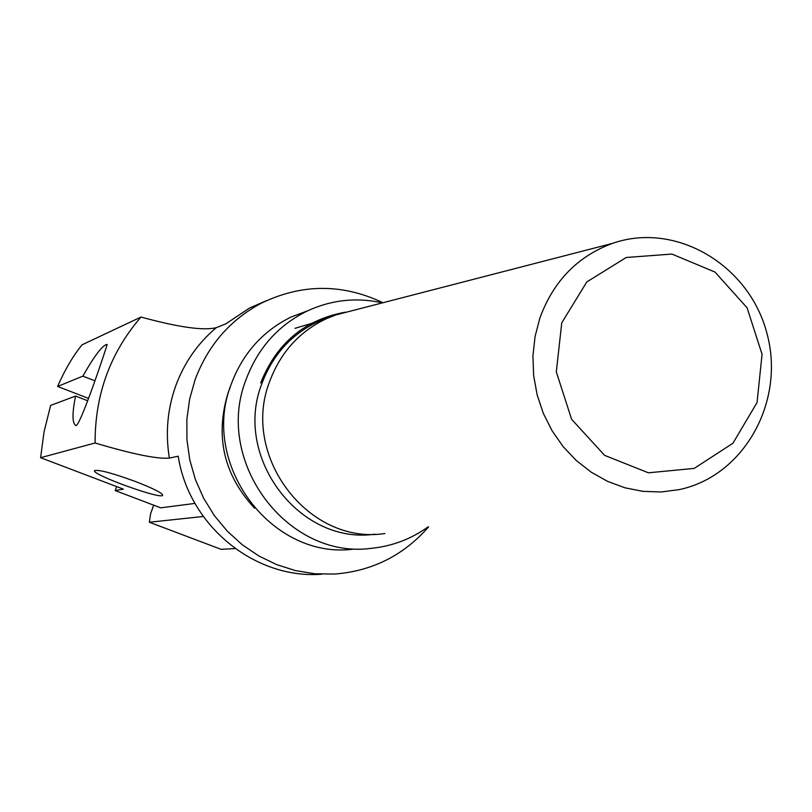 <?xml version="1.0" encoding="UTF-8"?>
<svg xmlns="http://www.w3.org/2000/svg" width="812" height="812" viewBox="0 0 812 812"><rect width="100%" height="100%" fill="white"/><g stroke="black" fill="none" stroke-linecap="round" stroke-linejoin="round"><path stroke-width="1.22" d="M135.898 481.678C153.539 488.57 162.461 493.107 162.664 495.29C161.385 499.898 90.416 474.157 94.608 470.595C98.871 469.478 112.635 473.173 135.898 481.678M235.155 548.587L221.077 549.328L149.357 522.228L150.575 513.793L153.681 505.165M87.402 400.651L75.546 396.073L50.628 405.411L44.031 431.933L40.6 457.704L95.105 442.987C132.671 454.182 157.416 459.206 169.373 458.08L178.224 456.212C188.831 525.77 254.948 579.494 321.704 574.216M40.6 457.704L123.383 489.149L115.182 490.56L160.695 507.835L194.961 503.41M149.357 522.228L203.294 516.483M266.295 300.744L249.781 307.9L225.766 323.876L216.286 327.662C203.68 330.86 178.589 327.317 140.994 317.045L82.063 344.806C73.039 355.9 64.889 369.785 57.601 386.461L88.193 398.276M115.182 490.56L116.623 486.581M140.994 317.045C110.239 352.672 94.943 394.652 95.105 442.987M57.601 386.461L82.854 376.149C94.639 355.392 102.728 344.826 107.133 344.45C108.219 342.441 79.332 429.599 75.709 425.437C72.166 423.022 72.116 413.227 75.546 396.073M94.293 380.584L82.854 376.149M382.99 302.724C342.319 283.479 301.78 283.632 261.342 303.18C230.111 319.867 208.055 345.313 195.164 379.508L189.653 399.017L186.882 419.195L186.933 439.627L189.785 459.907L195.408 479.598L203.66 498.294L214.378 515.62L227.34 531.21L242.27 544.761L258.845 555.976L276.74 564.655L295.578 570.623L314.965 573.779L334.503 574.064C372.2 571.14 403.554 555.418 428.594 526.876M230.1 387.547L228.213 392.44C214.825 436.115 223.615 474.715 254.592 508.231M320.923 320.578L295 328.332M382.452 302.866C356.509 297.141 331.458 299.851 307.281 310.976L291.264 316.944C262.865 330.931 242.889 353.23 231.359 383.843C199.356 463.835 271.695 560.371 353.961 549.085M307.281 310.976C278.293 325.257 257.911 348.043 246.148 379.346C213.485 461.125 287.418 559.864 371.388 548.323C392.135 546.222 410.994 539.107 427.965 526.968M345.404 312.163C304.804 319.573 276.567 343.171 260.703 382.939M330.646 316.863L318.385 321.471C291.549 334.077 272.741 354.732 261.951 383.437C232.679 456.882 299.598 545.349 374.911 534.164M351.048 310.986L335.935 314.894L326.82 318.497C299.709 331.245 280.708 352.124 269.807 381.153C240.068 455.786 308.53 545.562 384.888 533.514M539.899 317.989L535.047 336.625L532.936 355.94L533.636 375.469L537.118 394.754L543.309 413.328L552.069 430.756L563.163 446.63L576.347 460.566L591.298 472.239L607.64 481.394L625.007 487.809L642.982 491.361L661.13 491.97L679.055 489.646C744.33 476.167 785.772 400.844 766.812 332.92C748.999 264.671 675.482 221.26 612.532 243.367C577.667 256.216 553.449 281.094 539.899 317.989M561.762 322.8L556.301 371.906L571.618 419.307L604.585 455.349L648.423 472.807L694.23 468.392L732.931 443.24L757.048 402.529L762.062 354.276L747.091 307.799L715.007 272.071L671.93 254.065L626.174 257.495L586.792 281.957L561.762 322.8M216.286 327.662C197.783 343.263 184.263 362.68 175.707 385.913C167.424 409.268 165.313 433.324 169.373 458.08M249.781 307.9L261.342 303.18M318.385 321.471L326.82 318.497M612.532 243.367L335.935 314.894"/></g></svg>
